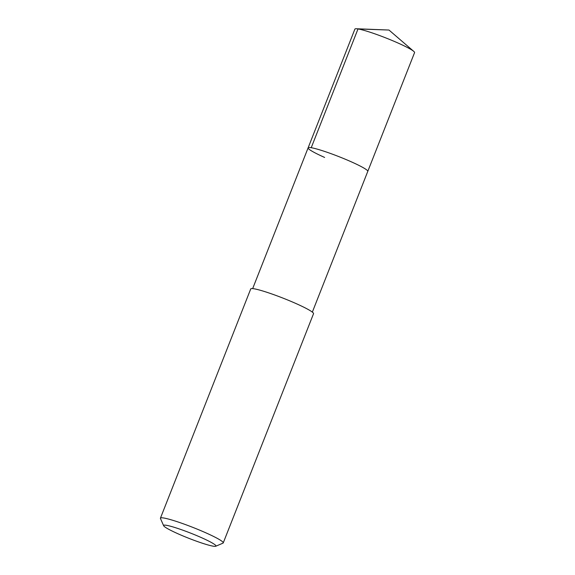 <?xml version="1.0" encoding="UTF-8"?>
<svg xmlns="http://www.w3.org/2000/svg" width="575" height="575" viewBox="0 0 575 575"><rect width="100%" height="100%" fill="white"/><g stroke="black" fill="none" stroke-linecap="round" stroke-linejoin="round"><path stroke-width="0.86" d="M312.34 312.117L414.568 52.605A32.063 3.127 -158.5 0 0 413.77 51.383A32.063 3.127 -158.5 0 0 398.051 43.039A32.063 3.127 -158.5 0 0 356.306 28.75A32.063 3.127 -158.5 0 0 354.897 29.102L308.107 147.876A32.063 3.127 21.5 0 1 351.268 161.805A32.063 3.127 21.5 0 1 367.777 171.379A32.063 3.127 -158.5 0 0 351.268 161.805A32.063 3.127 -158.5 0 0 308.107 147.876A32.063 3.127 21.5 0 0 324.623 157.442M223.244 542.901L313.533 313.691A33.752 3.292 -158.5 0 0 296.154 303.614A33.752 3.292 -158.5 0 0 250.722 288.952L160.432 518.161A33.752 3.292 21.5 0 1 205.864 532.831A33.752 3.292 21.5 0 1 223.244 542.901A33.752 3.292 21.5 0 1 222.978 543.145L215.733 546.25A28.132 2.746 21.5 0 1 178.099 533.823A28.132 2.746 21.5 0 1 163.645 525.73A28.132 2.746 21.5 0 1 201.473 537.654A28.132 2.746 21.5 0 1 215.733 546.25M163.645 525.73L160.468 518.521A33.752 3.292 21.5 0 1 160.432 518.161M356.306 28.75L388.988 30.044L358.009 28.944L311.226 147.718M388.988 30.044L413.77 51.383M252.669 288.607L308.107 147.876"/></g></svg>
